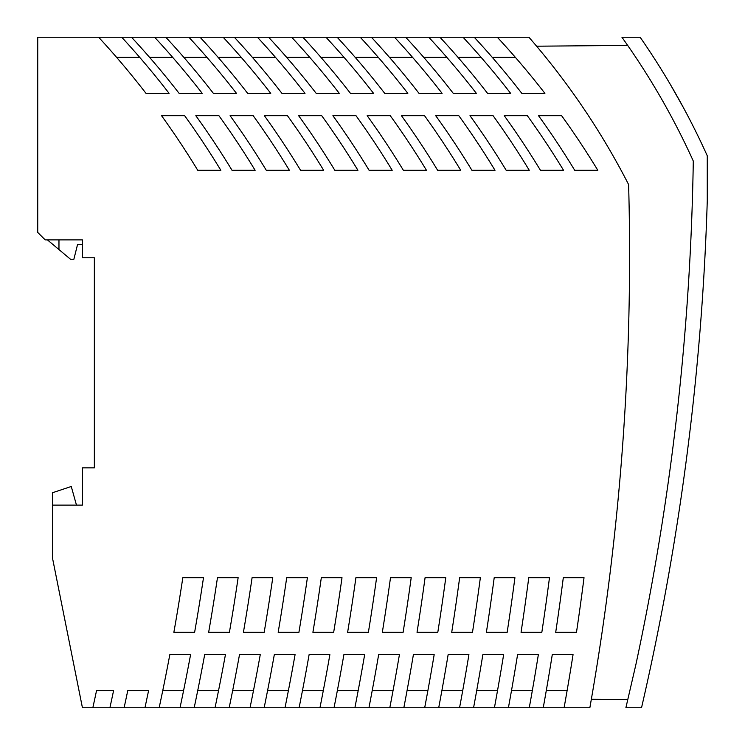 <?xml version="1.0" encoding="UTF-8"?>
<svg xmlns="http://www.w3.org/2000/svg" width="745" height="745" viewBox="0 0 745 745"><rect width="100%" height="100%" fill="white"/><g stroke="black" fill="none" stroke-linecap="round" stroke-linejoin="round"><path stroke-width="1.12" d="M253.188 115.698A826.95 826.95 0 0 1 289.395 170.307L266.3 170.307A826.95 826.95 0 0 0 230.093 115.698L253.188 115.698M417.032 632.282L437.809 632.282A2430.935 2430.935 0 0 0 445.78 577.673L425.078 577.673A2410.42 2410.42 0 0 1 417.032 632.282M462.71 690.615L441.887 690.615M627.672 45.408L536.605 46.199M494.419 707.75A2499.475 2499.475 0 0 0 503.639 654.632L482.862 654.632A2478.969 2478.969 0 0 1 473.569 707.75L589.854 707.75A2592.973 2592.973 0 0 0 628.612 184.564A734.197 734.197 0 0 0 528.941 37.25L497.325 37.25A826.95 826.95 0 0 1 544.902 93.349L521.807 93.349A826.95 826.95 0 0 0 474.23 37.25L497.325 37.25M321.728 115.698L298.633 115.698A826.95 826.95 0 0 1 334.84 170.307L357.935 170.307A826.95 826.95 0 0 0 321.728 115.698M527.348 115.698A826.95 826.95 0 0 1 563.555 170.307L540.46 170.307A826.95 826.95 0 0 0 504.253 115.698L527.348 115.698M473.569 707.75L144.968 707.75L148.59 690.615L127.758 690.615A2136.371 2136.371 0 0 1 124.108 707.75L144.968 707.75M124.108 707.75L82.434 707.75L52.634 558.75L52.634 505.11L82.434 505.11L82.434 467.86L94.354 467.86L94.354 257.77L82.434 257.77L82.434 239.89L45.184 239.89L37.734 232.44L37.734 37.25L121.742 37.25A826.95 826.95 0 0 1 169.087 93.349L145.992 93.349A826.95 826.95 0 0 0 98.647 37.25M641.529 707.75A2607.5 2607.5 0 0 0 707.266 200.852L707.266 155.78A745 745 0 0 0 640.151 37.25L621.945 37.25L628.221 46.19A730.1 730.1 0 0 1 693.288 161.032A2592.6 2592.6 0 0 1 635.857 664.689L625.893 707.75L641.529 707.75M684.171 475.915L683.305 482.211L684.171 475.915M685.502 466.156L686.331 459.861L685.502 466.156M656.084 640.784L656.205 640.197M652.918 656.084L652.816 656.578M652.387 658.608L651.316 663.655M655.591 643.205L657.304 634.74L655.581 643.233M652.685 657.192L654.259 649.64M671.385 86.215L678.276 98.275M672.511 88.152L669.82 83.552M670.258 84.287L670.556 84.8M194.184 707.75A2204.902 2204.902 0 0 0 204.679 654.632L225.437 654.632A2225.315 2225.315 0 0 1 215.035 707.75M591.334 699.276L627.774 699.602M543.235 707.75A2547.49 2547.49 0 0 0 552.278 654.632L573.054 654.632A2568.015 2568.015 0 0 1 564.095 707.75M438.712 707.75A2444.708 2444.708 0 0 0 448.136 654.632L468.922 654.632A2465.205 2465.205 0 0 1 459.563 707.75M403.837 707.75A2410.448 2410.448 0 0 0 413.401 654.632L434.177 654.632A2430.935 2430.935 0 0 1 424.687 707.75M368.943 707.75A2376.187 2376.187 0 0 0 378.656 654.632L399.422 654.632A2396.665 2396.665 0 0 1 389.803 707.75M334.03 707.75A2341.926 2341.926 0 0 0 343.892 654.632L364.659 654.632A2362.395 2362.395 0 0 1 354.89 707.75M264.149 707.75A2273.414 2273.414 0 0 0 274.318 654.632L295.076 654.632A2293.855 2293.855 0 0 1 285.009 707.75M229.171 707.75A2239.153 2239.153 0 0 0 239.508 654.632L260.266 654.632A2259.585 2259.585 0 0 1 250.031 707.75M159.16 707.75A2170.641 2170.641 0 0 0 169.832 654.632L190.59 654.632A2191.045 2191.045 0 0 1 180.02 707.75M238.139 577.673L217.466 577.673A2204.865 2204.865 0 0 1 208.656 632.282L229.413 632.282A2225.315 2225.315 0 0 0 238.139 577.673M382.334 632.282A2376.159 2376.159 0 0 0 390.501 577.673L411.203 577.673A2396.665 2396.665 0 0 1 403.11 632.282L382.334 632.282M272.772 577.673L252.089 577.673A2239.125 2239.125 0 0 1 243.419 632.282L264.177 632.282A2259.585 2259.585 0 0 0 272.772 577.673M218.918 115.698A826.95 826.95 0 0 1 255.125 170.307L232.03 170.307A826.95 826.95 0 0 0 195.823 115.698L218.918 115.698M480.357 577.673L459.646 577.673A2444.68 2444.68 0 0 1 451.721 632.282L472.498 632.282A2465.205 2465.205 0 0 0 480.357 577.673M390.268 115.698A826.95 826.95 0 0 1 426.475 170.307L403.38 170.307A826.95 826.95 0 0 0 367.173 115.698L390.268 115.698M300.57 170.307A826.95 826.95 0 0 0 264.363 115.698L287.458 115.698A826.95 826.95 0 0 1 323.665 170.307L300.57 170.307M549.475 577.673L528.764 577.673A2513.202 2513.202 0 0 1 521.053 632.282L541.839 632.282A2533.745 2533.745 0 0 0 549.475 577.673M342.002 577.673L321.319 577.673A2307.638 2307.638 0 0 1 312.909 632.282L333.676 632.282A2328.125 2328.125 0 0 0 342.002 577.673M437.65 170.307A826.95 826.95 0 0 0 401.443 115.698L424.538 115.698A826.95 826.95 0 0 1 460.745 170.307L437.65 170.307M555.705 632.282A2547.462 2547.462 0 0 0 563.304 577.673L584.024 577.673A2568.015 2568.015 0 0 1 576.49 632.282L555.705 632.282M458.808 115.698A826.95 826.95 0 0 1 495.015 170.307L471.92 170.307A826.95 826.95 0 0 0 435.713 115.698L458.808 115.698M486.392 632.282A2478.941 2478.941 0 0 0 494.205 577.673L514.925 577.673A2499.475 2499.475 0 0 1 507.168 632.282L486.392 632.282M278.174 632.282A2273.377 2273.377 0 0 0 286.704 577.673L307.396 577.673A2293.855 2293.855 0 0 1 298.931 632.282L278.174 632.282M197.76 170.307A826.95 826.95 0 0 0 161.553 115.698L184.648 115.698A826.95 826.95 0 0 1 220.855 170.307L197.76 170.307M506.19 170.307A826.95 826.95 0 0 0 469.983 115.698L493.078 115.698A826.95 826.95 0 0 1 529.285 170.307L506.19 170.307M347.626 632.282A2341.898 2341.898 0 0 0 355.914 577.673L376.607 577.673A2362.395 2362.395 0 0 1 368.393 632.282L347.626 632.282M173.874 632.282A2170.604 2170.604 0 0 0 182.823 577.673L203.497 577.673A2191.045 2191.045 0 0 1 194.622 632.282L173.874 632.282M355.998 115.698A826.95 826.95 0 0 1 392.205 170.307L369.11 170.307A826.95 826.95 0 0 0 332.903 115.698L355.998 115.698M561.618 115.698A826.95 826.95 0 0 1 597.825 170.307L574.73 170.307A826.95 826.95 0 0 0 538.523 115.698L561.618 115.698M131.53 37.25L154.625 37.25A826.95 826.95 0 0 1 202.202 93.349L179.107 93.349A826.95 826.95 0 0 0 131.53 37.25L121.742 37.25M92.836 707.75A2105.826 2105.826 0 0 0 96.543 690.615L113.585 690.615A2122.505 2122.505 0 0 1 109.906 707.75M299.099 707.75A2307.675 2307.675 0 0 0 309.11 654.632L329.877 654.632A2328.125 2328.125 0 0 1 319.959 707.75M508.407 707.75A2513.23 2513.23 0 0 0 517.579 654.632L538.356 654.632A2533.745 2533.745 0 0 1 529.267 707.75M463.055 37.25A826.95 826.95 0 0 1 510.632 93.349L487.537 93.349A826.95 826.95 0 0 0 439.96 37.25L474.23 37.25M428.785 37.25A826.95 826.95 0 0 1 476.362 93.349L453.267 93.349A826.95 826.95 0 0 0 405.69 37.25L439.96 37.25M394.515 37.25A826.95 826.95 0 0 1 442.092 93.349L418.997 93.349A826.95 826.95 0 0 0 371.42 37.25L405.69 37.25M360.245 37.25A826.95 826.95 0 0 1 407.822 93.349L384.727 93.349A826.95 826.95 0 0 0 337.15 37.25L371.42 37.25M325.975 37.25A826.95 826.95 0 0 1 373.552 93.349L350.457 93.349A826.95 826.95 0 0 0 302.88 37.25L337.15 37.25M291.705 37.25A826.95 826.95 0 0 1 339.282 93.349L316.187 93.349A826.95 826.95 0 0 0 268.61 37.25L302.88 37.25M257.435 37.25A826.95 826.95 0 0 1 305.012 93.349L281.917 93.349A826.95 826.95 0 0 0 234.34 37.25L268.61 37.25M223.165 37.25A826.95 826.95 0 0 1 270.742 93.349L247.647 93.349A826.95 826.95 0 0 0 200.07 37.25L234.34 37.25M188.895 37.25A826.95 826.95 0 0 1 236.472 93.349L213.377 93.349A826.95 826.95 0 0 0 165.8 37.25L200.07 37.25M154.625 37.25L165.8 37.25M515.382 57.365L492.287 57.365M412.572 57.365L389.477 57.365M358.177 690.615L337.345 690.615M253.477 690.615L232.654 690.615M183.577 690.615L162.755 690.615M497.53 690.615L476.698 690.615M323.293 690.615L302.47 690.615M116.611 57.365L139.706 57.365M393.043 690.615L372.211 690.615M427.881 690.615L407.059 690.615M218.536 690.615L197.714 690.615M532.321 690.615L511.489 690.615M567.113 690.615L546.281 690.615M684.338 109.319L684.683 109.962M680.502 102.27L679.17 99.867M677.242 96.431L673.433 89.754M671.329 86.122L670.481 84.679M670.37 84.483L683.891 108.481M288.399 690.615L267.567 690.615M344.032 57.365L320.937 57.365M378.302 57.365L355.207 57.365M309.762 57.365L286.667 57.365M275.492 57.365L252.397 57.365M241.222 57.365L218.127 57.365M206.952 57.365L183.857 57.365M172.682 57.365L149.587 57.365M446.842 57.365L423.747 57.365M481.112 57.365L458.017 57.365M52.634 505.11L52.634 492.696L71.259 486.485L76.474 505.11M58.967 239.89L58.967 249.575L70.514 259.26L73.867 259.26L77.592 244.36L82.434 244.36M58.967 249.575L47.429 239.89"/></g></svg>
